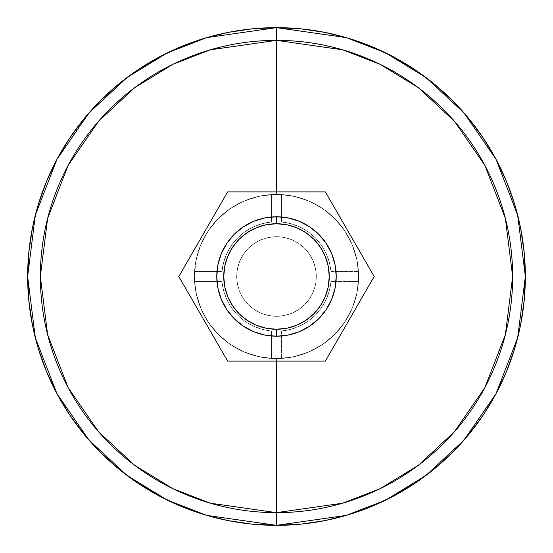 <?xml version="1.0" encoding="UTF-8"?>
<svg xmlns="http://www.w3.org/2000/svg" width="553" height="553" viewBox="0 0 553 553"><rect width="100%" height="100%" fill="white"/><g stroke="black" fill="none" stroke-linecap="round" stroke-linejoin="round"><path stroke-width="0.41" stroke-dasharray="2.77 2.07" d="M393.764 495.986L371.734 506.41L348.736 514.636L325.046 520.567L300.894 524.154L276.5 525.35A248.85 248.85 0 0 0 525.35 276.5A248.85 248.85 0 0 0 276.5 27.65A248.85 248.85 0 0 1 525.35 276.5A248.85 248.85 0 0 1 276.5 525.35L252.106 524.154L227.954 520.567L204.264 514.636M358.468 281.477A82.121 82.121 0 0 1 276.5 358.62A82.121 82.121 0 0 0 358.62 276.5A82.121 82.121 0 0 0 276.5 194.38A82.121 82.121 0 0 1 358.468 281.477L331.019 281.477L329.339 290.816L326.076 299.733L321.314 307.945L315.21 315.21L307.945 321.314L299.733 326.076L290.816 329.339L281.477 331.019L281.477 358.468L296.166 356.229L310.212 351.383L323.152 344.084L334.565 334.565L344.084 323.152L351.383 310.212L356.229 296.166L358.468 281.477A82.121 82.121 0 0 0 358.468 271.523L356.229 256.834L351.383 242.788L344.084 229.848L334.565 218.435L323.152 208.916L310.212 201.617L296.166 196.771L281.477 194.532L281.477 221.981L290.816 223.661L299.733 226.924L307.945 231.686L315.21 237.79L321.314 245.055L326.076 253.267L329.339 262.184L331.019 271.523L358.468 271.523L331.019 271.523A54.747 54.747 0 0 0 281.477 221.981A54.747 54.747 0 0 1 331.019 271.523L329.339 262.184L326.076 253.267L321.314 245.055L315.21 237.79L307.945 231.686L299.733 226.924L290.816 223.661L281.477 221.981L281.477 194.532A82.121 82.121 0 0 0 194.38 276.5A82.121 82.121 0 0 0 276.5 358.62A82.121 82.121 0 0 1 194.532 271.523A82.121 82.121 0 0 1 276.5 194.38L292.523 195.956L307.924 200.628L322.123 208.218L334.565 218.435L344.782 230.877L352.372 245.076L357.044 260.477L358.62 276.5L357.044 292.523L352.372 307.924L344.782 322.123L334.565 334.565L322.123 344.782L307.924 352.372L292.523 357.044L276.5 358.62L260.477 357.044L245.076 352.372L230.877 344.782L218.435 334.565L229.848 344.084L242.788 351.383L256.834 356.229L271.523 358.468L271.523 331.019L262.184 329.339L253.267 326.076L245.055 321.314L237.79 315.21L231.686 307.945L226.924 299.733L223.661 290.816L221.981 281.477L194.532 281.477L196.771 296.166L201.617 310.212L208.916 323.152L218.435 334.565L208.218 322.123L200.628 307.924L195.956 292.523L194.38 276.5L195.956 260.477L200.628 245.076L208.218 230.877L218.435 218.435L208.916 229.848L201.617 242.788L196.771 256.834L194.532 271.523L221.981 271.523L223.661 262.184L226.924 253.267L231.686 245.055L237.79 237.79L245.055 231.686L253.267 226.924L262.184 223.661L271.523 221.981L271.523 194.532L256.834 196.771L242.788 201.617L229.848 208.916L218.435 218.435L230.877 208.218L245.076 200.628L260.477 195.956L276.5 194.38A82.121 82.121 0 0 0 271.523 194.532L271.523 221.981A54.747 54.747 0 0 0 221.981 271.523A54.747 54.747 0 0 1 271.523 221.981L262.184 223.661L253.267 226.924L245.055 231.686L237.79 237.79L231.686 245.055L226.924 253.267L223.661 262.184L221.981 271.523L194.532 271.523A82.121 82.121 0 0 0 194.532 281.477L221.981 281.477A54.747 54.747 0 0 0 271.523 331.019A54.747 54.747 0 0 1 221.981 281.477L223.661 290.816L226.924 299.733L231.686 307.945L237.79 315.21L245.055 321.314L253.267 326.076L262.184 329.339L271.523 331.019L271.523 358.468A82.121 82.121 0 0 0 281.477 358.468L281.477 331.019A54.747 54.747 0 0 0 331.019 281.477A54.747 54.747 0 0 1 281.477 331.019L290.816 329.339L299.733 326.076L307.945 321.314L315.21 315.21L321.314 307.945L326.076 299.733L329.339 290.816L331.019 281.477L358.468 281.477M159.236 57.014L181.266 46.59L204.264 38.364L227.954 32.433L252.106 28.846L276.5 27.65L300.894 28.846L325.046 32.433L348.736 38.364M371.734 46.59L393.805 57.035L414.757 69.588L434.368 84.139L452.465 100.535L468.861 118.632L483.502 138.388M495.986 159.229L506.41 181.266L514.636 204.264L520.567 227.954L524.154 252.106L525.35 276.5L524.154 300.894L520.567 325.046L514.636 348.736M506.41 371.734L495.965 393.805L483.412 414.757L468.861 434.368L452.465 452.465L434.368 468.861L414.916 483.301M181.266 506.41L159.195 495.965L138.243 483.412L118.632 468.861L100.535 452.465L84.139 434.368L69.498 414.612M57.014 393.771L46.59 371.734L38.364 348.736L32.433 325.046L28.846 300.894L27.65 276.5L28.846 252.106L32.433 227.954L38.364 204.264M46.59 181.266L57.035 159.195L69.588 138.243L84.139 118.632L100.535 100.535L118.632 84.139L138.084 69.699M276.5 27.65A248.85 248.85 0 0 0 27.65 276.5A248.85 248.85 0 0 0 276.5 525.35A248.85 248.85 0 0 1 27.65 276.5A248.85 248.85 0 0 1 276.5 27.65A248.85 248.85 0 0 0 27.65 276.5A248.85 248.85 0 0 0 276.5 525.35A248.85 248.85 0 0 0 525.35 276.5A248.85 248.85 0 0 0 276.5 27.65M331.019 271.523L358.468 271.523L331.019 271.523M271.523 221.981L271.523 194.532L271.523 221.981M281.477 194.532L281.477 221.981L281.477 194.532M221.981 281.477L194.532 281.477L221.981 281.477M194.532 271.523L221.981 271.523L194.532 271.523M281.477 331.019L281.477 358.468L281.477 331.019M271.523 358.468L271.523 331.019L271.523 358.468M276.5 191.891L276.5 194.38A82.121 82.121 0 0 1 358.62 276.5A82.121 82.121 0 0 1 276.5 358.62L276.5 361.109L276.5 358.62A82.121 82.121 0 0 1 194.38 276.5A82.121 82.121 0 0 1 276.5 194.38A82.121 82.121 0 0 0 194.38 276.5A82.121 82.121 0 0 0 276.5 358.62A82.121 82.121 0 0 0 358.62 276.5A82.121 82.121 0 0 0 276.5 194.38A82.121 82.121 0 0 1 358.62 276.5A82.121 82.121 0 0 1 276.5 358.62L292.523 357.044L307.924 352.372L322.123 344.782L334.565 334.565L344.782 322.123L352.372 307.924L357.044 292.523L358.62 276.5L357.044 260.477L352.372 245.076L344.782 230.877L334.565 218.435L322.123 208.218L307.924 200.628L292.523 195.956L276.5 194.38L260.477 195.956L245.076 200.628L230.877 208.218L218.435 218.435L208.218 230.877L200.628 245.076L195.956 260.477L194.38 276.5L195.956 292.523L200.628 307.924L208.218 322.123L218.435 334.565L230.877 344.782L245.076 352.372L260.477 357.044L276.5 358.62A82.121 82.121 0 0 1 194.38 276.5A82.121 82.121 0 0 1 276.5 194.38L276.5 191.891M276.5 316.316A39.816 39.816 0 0 0 316.316 276.5A39.816 39.816 0 0 0 276.5 236.684A39.816 39.816 0 0 1 316.316 276.5A39.816 39.816 0 0 1 276.5 316.316L268.73 315.549L261.265 313.288L254.38 309.604L248.345 304.655L243.396 298.62L239.712 291.735L237.451 284.27L236.684 276.5L237.451 268.73L239.712 261.265L243.396 254.38L248.345 248.345L254.38 243.396L261.265 239.712L268.73 237.451L276.5 236.684L284.27 237.451L291.735 239.712L298.62 243.396L304.655 248.345L309.604 254.38L313.288 261.265L315.549 268.73L316.316 276.5L315.549 284.27L313.288 291.735L309.604 298.62L304.655 304.655L298.62 309.604L291.735 313.288L284.27 315.549L276.5 316.316A39.816 39.816 0 0 1 236.684 276.5A39.816 39.816 0 0 1 276.5 236.684A39.816 39.816 0 0 0 236.684 276.5A39.816 39.816 0 0 0 276.5 316.316L284.27 315.549L291.735 313.288L298.62 309.604L304.655 304.655L309.604 298.62L313.288 291.735L315.549 284.27L316.316 276.5L315.549 268.73L313.288 261.265L309.604 254.38L304.655 248.345L298.62 243.396L291.735 239.712L284.27 237.451L276.5 236.684L268.73 237.451L261.265 239.712L254.38 243.396L248.345 248.345L243.396 254.38L239.712 261.265L237.451 268.73L236.684 276.5L237.451 284.27L239.712 291.735L243.396 298.62L248.345 304.655L254.38 309.604L261.265 313.288L268.73 315.549L276.5 316.316M276.5 336.224A59.724 59.724 0 0 0 336.224 276.5A59.724 59.724 0 0 0 276.5 216.776A59.724 59.724 0 0 0 216.776 276.5A59.724 59.724 0 0 0 276.5 336.224M325.351 361.109L374.201 276.5L325.351 191.891L227.649 191.891L178.799 276.5L227.649 361.109L325.351 361.109L227.649 361.109L178.799 276.5L227.649 191.891L325.351 191.891L374.201 276.5L325.351 361.109"/><path stroke-width="0.83" d="M348.736 38.364L371.734 46.59L348.736 38.364L325.046 32.433L300.894 28.846L276.5 27.65L252.106 28.846L227.954 32.433L204.264 38.364L181.266 46.59L159.195 57.035L138.243 69.588L159.195 57.035L181.266 46.59L204.264 38.364L227.954 32.433L252.106 28.846L276.5 27.65L276.5 191.891L276.5 40.355L342.618 49.805L379.98 64.238L418.186 87.581L454.414 121.225L484.863 165.375L505.38 218.373L512.645 276.5L505.38 334.627L484.863 387.625L454.414 431.775L418.186 465.419L379.98 488.762L342.618 503.195L276.5 512.645A236.145 236.145 0 0 0 512.645 276.5A236.145 236.145 0 0 0 276.5 40.355L276.5 27.65A248.85 248.85 0 0 1 525.35 276.5A248.85 248.85 0 0 1 276.5 525.35L300.894 524.154L325.046 520.567L348.736 514.636L371.734 506.41L393.805 495.965L414.757 483.412L393.805 495.965L371.734 506.41L348.736 514.636L325.046 520.567L300.894 524.154L276.5 525.35L346.178 515.396L385.545 500.189L425.81 475.58L463.988 440.126L496.076 393.605L517.691 337.759L525.35 276.5L517.691 215.241L496.076 159.395L463.988 112.874L425.81 77.42L385.545 52.812L346.178 37.604L276.5 27.65L300.894 28.846L325.046 32.433L348.736 38.364L371.734 46.59L393.805 57.035L371.734 46.59M483.412 138.243L495.965 159.195L483.412 138.243L468.861 118.632L452.465 100.535L434.368 84.139L414.757 69.588L393.805 57.035L414.757 69.588L434.368 84.139L452.465 100.535L468.861 118.632L483.412 138.243L495.965 159.195L506.41 181.266L495.965 159.195M514.636 348.736L506.41 371.734L514.636 348.736L520.567 325.046L524.154 300.894L525.35 276.5L524.154 252.106L520.567 227.954L514.636 204.264L506.41 181.266L514.636 204.264L520.567 227.954L524.154 252.106L525.35 276.5L524.154 300.894L520.567 325.046L514.636 348.736L506.41 371.734L495.965 393.805L506.41 371.734M204.264 514.636L181.266 506.41L204.264 514.636L227.954 520.567L252.106 524.154L276.5 525.35L252.106 524.154L227.954 520.567L204.264 514.636L181.266 506.41L159.195 495.965L181.266 506.41M69.588 414.757L57.035 393.805L69.588 414.757L84.139 434.368L100.535 452.465L118.632 468.861L138.243 483.412L159.195 495.965L138.243 483.412L118.632 468.861L100.535 452.465L84.139 434.368L69.588 414.757L57.035 393.805L46.59 371.734L57.035 393.805M38.364 204.264L46.59 181.266L38.364 204.264L32.433 227.954L28.846 252.106L27.65 276.5L28.846 300.894L32.433 325.046L38.364 348.736L46.59 371.734L38.364 348.736L32.433 325.046L28.846 300.894L27.65 276.5L28.846 252.106L32.433 227.954L38.364 204.264L46.59 181.266L57.035 159.195L46.59 181.266M414.757 483.412L434.368 468.861L452.465 452.465L468.861 434.368L483.412 414.757L495.965 393.805L483.412 414.757L468.861 434.368L452.465 452.465L434.368 468.861L414.757 483.412L393.805 495.965M138.243 69.588L118.632 84.139L100.535 100.535L84.139 118.632L69.588 138.243L57.035 159.195L69.588 138.243L84.139 118.632L100.535 100.535L118.632 84.139L138.243 69.588L159.195 57.035M276.5 361.109L276.5 525.35A248.85 248.85 0 0 1 27.65 276.5A248.85 248.85 0 0 1 276.5 27.65L206.822 37.604L167.455 52.812L127.19 77.42L89.012 112.874L56.924 159.395L35.309 215.241L27.65 276.5L35.309 337.759L56.924 393.605L89.012 440.126L127.19 475.58L167.455 500.189L206.822 515.396L276.5 525.35L276.5 512.645L210.382 503.195L173.02 488.762L134.814 465.419L98.586 431.775L68.137 387.625L47.62 334.627L40.355 276.5L47.62 218.373L68.137 165.375L98.586 121.225L134.814 87.581L173.02 64.238L210.382 49.805L276.5 40.355A236.145 236.145 0 0 0 40.355 276.5A236.145 236.145 0 0 0 276.5 512.645L276.5 361.109M276.5 216.776L276.5 223.744A52.756 52.756 0 0 1 329.256 276.5A52.756 52.756 0 0 1 276.5 329.256L276.5 336.224A59.724 59.724 0 0 0 336.224 276.5A59.724 59.724 0 0 0 276.5 216.776A59.724 59.724 0 0 1 336.224 276.5A59.724 59.724 0 0 1 276.5 336.224L264.846 335.077L253.647 331.676L243.32 326.159L234.272 318.728L226.841 309.68L221.324 299.353L217.923 288.154L216.776 276.5L217.923 264.846L221.324 253.647L226.841 243.32L234.272 234.272L243.32 226.841L253.647 221.324L264.846 217.923L276.5 216.776L288.154 217.923L299.353 221.324L309.68 226.841L318.728 234.272L326.159 243.32L331.676 253.647L335.077 264.846L336.224 276.5L335.077 288.154L331.676 299.353L326.159 309.68L318.728 318.728L309.68 326.159L299.353 331.676L288.154 335.077L276.5 336.224A59.724 59.724 0 0 1 216.776 276.5A59.724 59.724 0 0 1 276.5 216.776A59.724 59.724 0 0 0 216.776 276.5A59.724 59.724 0 0 0 276.5 336.224L276.5 329.256A52.756 52.756 0 0 1 223.744 276.5A52.756 52.756 0 0 1 276.5 223.744L276.5 216.776M227.649 361.109L325.351 361.109L374.201 276.5L325.351 191.891L227.649 191.891L178.799 276.5L227.649 361.109L178.799 276.5L227.649 191.891L325.351 191.891L374.201 276.5L325.351 361.109L227.649 361.109M276.5 329.256L286.793 328.24L296.691 325.24L305.809 320.367L313.807 313.807L320.367 305.809L325.24 296.691L328.24 286.793L329.256 276.5L328.24 266.207L325.24 256.309L320.367 247.191L313.807 239.193L305.809 232.633L296.691 227.76L286.793 224.76L276.5 223.744L266.207 224.76L256.309 227.76L247.191 232.633L239.193 239.193L232.633 247.191L227.76 256.309L224.76 266.207L223.744 276.5L224.76 286.793L227.76 296.691L232.633 305.809L239.193 313.807L247.191 320.367L256.309 325.24L266.207 328.24L276.5 329.256"/></g></svg>
